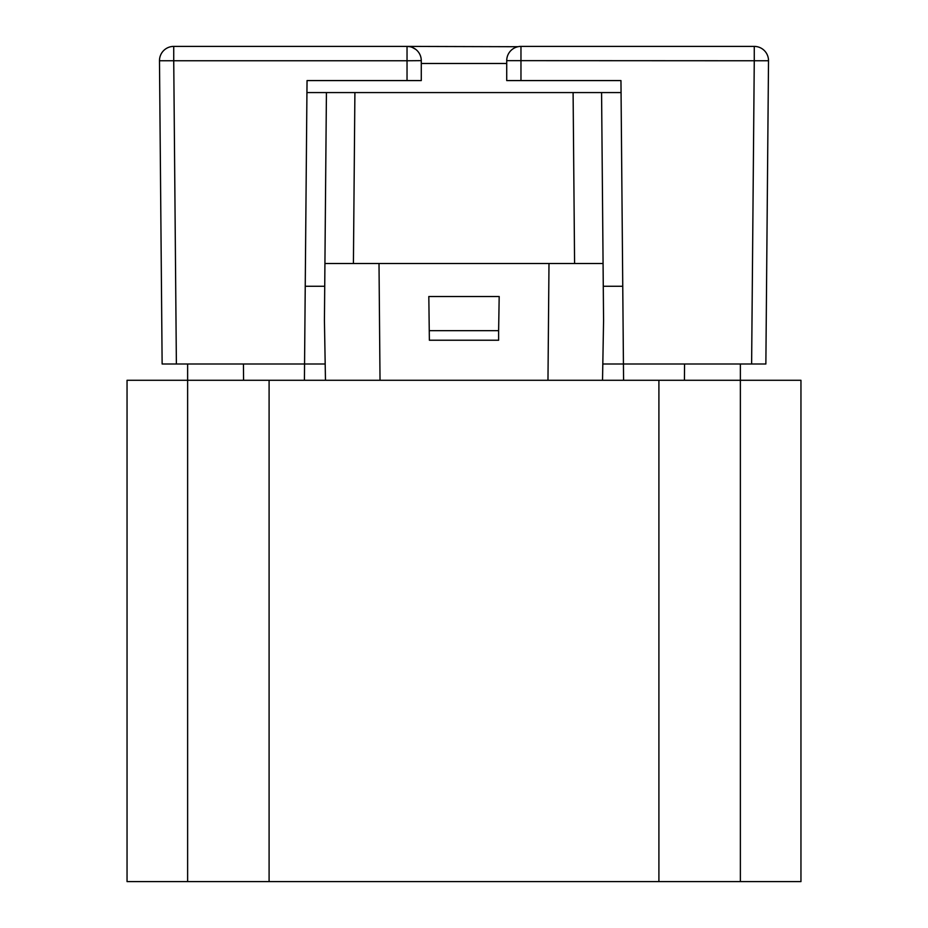 <?xml version="1.0" encoding="UTF-8"?>
<svg xmlns="http://www.w3.org/2000/svg" width="928" height="928" viewBox="0 0 928 928"><rect width="100%" height="100%" fill="white"/><g stroke="black" fill="none" stroke-linecap="round" stroke-linejoin="round"><path stroke-width="1.39" d="M498.626 330.67L499.183 296.519L428.817 296.519L429.374 340.228L498.626 340.228L498.626 330.67L429.374 330.67M354.902 92.58L353.417 263.494L324.928 263.494L326.424 92.58L601.576 92.58L603.072 263.494L574.583 263.494L573.098 92.58M621.064 92.58L601.576 92.58L603.072 263.494L324.928 263.494L324.429 320.636L325.473 380.283M768.512 60.761L765.867 363.996L751.622 363.996L754.267 60.761L768.512 60.761A14.245 14.245 0 0 0 754.267 46.4L754.267 60.761L506.723 60.645A14.245 14.245 0 0 1 520.968 46.4L754.267 46.4M325.183 363.996L162.133 363.996L159.488 60.761L173.733 60.761L173.733 46.4L407.032 46.4A14.245 14.245 0 0 1 421.277 60.645L407.032 60.761L407.032 46.4L517.986 46.713M159.488 60.761A14.245 14.245 0 0 1 173.733 46.4M379.007 263.494L380.028 380.283M548.993 263.494L547.972 380.283M740.37 363.996L740.37 881.6L740.37 380.283L187.63 380.283L187.63 363.996M740.37 380.283L800.957 380.283L800.957 881.6L187.63 881.6L187.63 380.283L187.63 881.6L127.043 881.6L127.043 380.283L187.63 380.283M243.577 380.283L243.438 363.996M684.423 380.283L684.562 363.996M602.527 380.283L603.571 320.636L603.072 263.494M603.27 286.276L622.758 286.276M602.817 363.996L623.43 363.996L620.96 80.585L506.723 80.585L506.723 60.645M306.936 92.58L326.424 92.58M324.73 286.276L305.242 286.276M415.709 49.346L412.194 47.374M410.014 46.713L407.032 46.4M304.419 380.283L307.04 80.585L407.032 80.585L407.032 60.761L173.733 60.761L176.378 363.996M421.277 60.645L421.277 80.585L407.032 80.585M623.581 380.283L623.43 363.996L751.622 363.996M520.968 46.4L520.968 80.585M269.097 380.283L269.097 881.6M658.903 380.283L658.903 881.6M506.723 63.487L421.277 63.487"/></g></svg>
